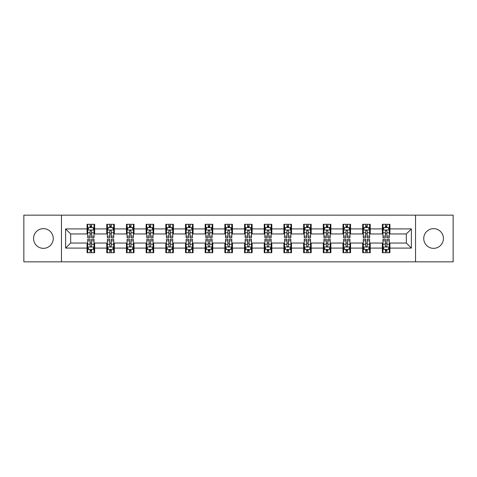 <?xml version="1.0" encoding="UTF-8"?>
<svg xmlns="http://www.w3.org/2000/svg" width="477" height="477" viewBox="0 0 477 477"><rect width="100%" height="100%" fill="white"/><g stroke="black" fill="none" stroke-linecap="round" stroke-linejoin="round"><path stroke-width="0.72" d="M433.593 228.656A9.844 9.844 0 0 0 423.749 238.5A9.844 9.844 0 0 0 433.593 248.344A9.844 9.844 0 0 0 443.431 238.5A9.844 9.844 0 0 0 433.593 228.656M43.407 228.656A9.844 9.844 0 0 0 33.569 238.5A9.844 9.844 0 0 0 43.407 248.344A9.844 9.844 0 0 0 53.251 238.5A9.844 9.844 0 0 0 43.407 228.656M415.545 261.843L453.15 261.843L453.15 215.157L415.545 215.157L415.545 261.843L61.455 261.843L61.455 215.157L23.85 215.157L23.85 261.843L61.455 261.843M415.545 215.157L61.455 215.157M389.93 228.912L389.93 224.303L382.357 224.303L382.357 228.912L370.241 228.912L370.241 224.303L362.669 224.303L362.669 228.912L350.559 228.912L350.559 224.303L342.987 224.303L342.987 228.912L330.871 228.912L330.871 224.303L323.299 224.303L323.299 228.912L311.183 228.912L311.183 224.303L303.616 224.303L303.616 228.912L291.501 228.912L291.501 224.303L283.928 224.303L283.928 228.912L271.812 228.912L271.812 224.303L264.24 224.303L264.24 228.912L252.13 228.912L252.13 224.303L244.558 224.303L244.558 228.912L232.442 228.912L232.442 224.303L224.87 224.303L224.87 228.912L212.76 228.912L212.76 224.303L205.188 224.303L205.188 228.912L193.072 228.912L193.072 224.303L185.499 224.303L185.499 228.912L173.384 228.912L173.384 224.303L165.817 224.303L165.817 228.912L153.701 228.912L153.701 224.303L146.129 224.303L146.129 228.912L134.013 228.912L134.013 224.303L126.441 224.303L126.441 228.912L114.331 228.912L114.331 224.303L106.759 224.303L106.759 228.912L94.643 228.912L94.643 224.303L87.07 224.303L87.07 228.912L65.617 228.912L65.617 248.088L70.668 243.043L87.07 243.043L87.07 252.697L94.643 252.697L94.643 243.043L106.759 243.043L106.759 252.697L114.331 252.697L114.331 243.043L126.441 243.043L126.441 252.697L134.013 252.697L134.013 243.043L146.129 243.043L146.129 252.697L153.701 252.697L153.701 243.043L165.817 243.043L165.817 252.697L173.384 252.697L173.384 243.043L185.499 243.043L185.499 252.697L193.072 252.697L193.072 243.043L205.188 243.043L205.188 252.697L212.76 252.697L212.76 243.043L224.87 243.043L224.87 252.697L232.442 252.697L232.442 243.043L244.558 243.043L244.558 252.697L252.13 252.697L252.13 243.043L264.24 243.043L264.24 252.697L271.812 252.697L271.812 243.043L283.928 243.043L283.928 252.697L291.501 252.697L291.501 243.043L303.616 243.043L303.616 252.697L311.183 252.697L311.183 243.043L323.299 243.043L323.299 252.697L330.871 252.697L330.871 243.043L342.987 243.043L342.987 252.697L350.559 252.697L350.559 243.043L362.669 243.043L362.669 252.697L370.241 252.697L370.241 243.043L382.357 243.043L382.357 252.697L389.93 252.697L389.93 243.043L406.332 243.043L406.332 233.957L389.93 233.957L389.93 228.912L411.383 228.912L411.383 248.088L389.93 248.088M382.357 248.088L370.241 248.088M362.669 248.088L350.559 248.088M342.987 248.088L330.871 248.088M323.299 248.088L311.183 248.088M303.616 248.088L291.501 248.088M283.928 248.088L271.812 248.088M264.24 248.088L252.13 248.088M244.558 248.088L232.442 248.088M224.87 248.088L212.76 248.088M205.188 248.088L193.072 248.088M185.499 248.088L173.384 248.088M165.817 248.088L153.701 248.088M146.129 248.088L134.013 248.088M126.441 248.088L114.331 248.088M106.759 248.088L94.643 248.088M87.07 248.088L65.617 248.088M382.357 228.912L382.357 233.957L370.241 233.957L370.241 228.912M362.669 228.912L362.669 233.957L350.559 233.957L350.559 228.912M342.987 228.912L342.987 233.957L330.871 233.957L330.871 228.912M323.299 228.912L323.299 233.957L311.183 233.957L311.183 228.912M303.616 228.912L303.616 233.957L291.501 233.957L291.501 228.912M283.928 228.912L283.928 233.957L271.812 233.957L271.812 228.912M264.24 228.912L264.24 233.957L252.13 233.957L252.13 228.912M244.558 228.912L244.558 233.957L232.442 233.957L232.442 228.912M224.87 228.912L224.87 233.957L212.76 233.957L212.76 228.912M205.188 228.912L205.188 233.957L193.072 233.957L193.072 228.912M185.499 228.912L185.499 233.957L173.384 233.957L173.384 228.912M165.817 228.912L165.817 233.957L153.701 233.957L153.701 228.912M146.129 228.912L146.129 233.957L134.013 233.957L134.013 228.912M126.441 228.912L126.441 233.957L114.331 233.957L114.331 228.912M106.759 228.912L106.759 233.957L94.643 233.957L94.643 228.912M87.07 228.912L87.07 233.957L70.668 233.957L65.617 228.912M70.668 233.957L70.668 243.043M411.383 248.088L406.332 243.043M406.332 233.957L411.383 228.912M87.07 227.457L87.702 227.457M90.099 227.457L91.614 227.457M94.011 227.457L94.643 227.457M87.07 233.831L87.702 233.831M90.099 233.831L91.614 233.831M94.011 233.831L94.643 233.831M87.07 243.169L87.702 243.169M90.099 243.169L91.614 243.169M94.011 243.169L94.643 243.169M87.07 249.543L87.702 249.543M90.099 249.543L91.614 249.543M94.011 249.543L94.643 249.543M106.759 243.169L107.391 243.169M109.788 243.169L111.302 243.169M113.699 243.169L114.331 243.169M106.759 249.543L107.391 249.543M109.788 249.543L111.302 249.543M113.699 249.543L114.331 249.543M106.759 227.457L107.391 227.457M109.788 227.457L111.302 227.457M113.699 227.457L114.331 227.457M106.759 233.831L107.391 233.831M109.788 233.831L111.302 233.831M113.699 233.831L114.331 233.831M126.441 243.169L127.073 243.169M129.47 243.169L130.984 243.169M133.381 243.169L134.013 243.169M126.441 249.543L127.073 249.543M129.47 249.543L130.984 249.543M133.381 249.543L134.013 249.543M126.441 227.457L127.073 227.457M129.47 227.457L130.984 227.457M133.381 227.457L134.013 227.457M126.441 233.831L127.073 233.831M129.47 233.831L130.984 233.831M133.381 233.831L134.013 233.831M146.129 243.169L146.761 243.169M149.158 243.169L150.672 243.169M153.069 243.169L153.701 243.169M146.129 249.543L146.761 249.543M149.158 249.543L150.672 249.543M153.069 249.543L153.701 249.543M146.129 227.457L146.761 227.457M149.158 227.457L150.672 227.457M153.069 227.457L153.701 227.457M146.129 233.831L146.761 233.831M149.158 233.831L150.672 233.831M153.069 233.831L153.701 233.831M165.817 243.169L166.443 243.169M168.84 243.169L170.355 243.169M172.757 243.169L173.384 243.169M165.817 249.543L166.443 249.543M168.84 249.543L170.355 249.543M172.757 249.543L173.384 249.543M165.817 227.457L166.443 227.457M168.84 227.457L170.355 227.457M172.757 227.457L173.384 227.457M165.817 233.831L166.443 233.831M168.84 233.831L170.355 233.831M172.757 233.831L173.384 233.831M185.499 243.169L186.131 243.169M188.528 243.169L190.043 243.169M192.44 243.169L193.072 243.169M185.499 249.543L186.131 249.543M188.528 249.543L190.043 249.543M192.44 249.543L193.072 249.543M185.499 227.457L186.131 227.457M188.528 227.457L190.043 227.457M192.44 227.457L193.072 227.457M185.499 233.831L186.131 233.831M188.528 233.831L190.043 233.831M192.44 233.831L193.072 233.831M205.188 243.169L205.82 243.169M208.216 243.169L209.731 243.169M212.128 243.169L212.76 243.169M205.188 249.543L205.82 249.543M208.216 249.543L209.731 249.543M212.128 249.543L212.76 249.543M205.188 227.457L205.82 227.457M208.216 227.457L209.731 227.457M212.128 227.457L212.76 227.457M205.188 233.831L205.82 233.831M208.216 233.831L209.731 233.831M212.128 233.831L212.76 233.831M224.87 243.169L225.502 243.169M227.899 243.169L229.413 243.169M231.81 243.169L232.442 243.169M224.87 249.543L225.502 249.543M227.899 249.543L229.413 249.543M231.81 249.543L232.442 249.543M224.87 227.457L225.502 227.457M227.899 227.457L229.413 227.457M231.81 227.457L232.442 227.457M224.87 233.831L225.502 233.831M227.899 233.831L229.413 233.831M231.81 233.831L232.442 233.831M244.558 243.169L245.19 243.169M247.587 243.169L249.101 243.169M251.498 243.169L252.13 243.169M244.558 249.543L245.19 249.543M247.587 249.543L249.101 249.543M251.498 249.543L252.13 249.543M244.558 227.457L245.19 227.457M247.587 227.457L249.101 227.457M251.498 227.457L252.13 227.457M244.558 233.831L245.19 233.831M247.587 233.831L249.101 233.831M251.498 233.831L252.13 233.831M264.24 243.169L264.872 243.169M267.269 243.169L268.784 243.169M271.18 243.169L271.812 243.169M264.24 249.543L264.872 249.543M267.269 249.543L268.784 249.543M271.18 249.543L271.812 249.543M264.24 227.457L264.872 227.457M267.269 227.457L268.784 227.457M271.18 227.457L271.812 227.457M264.24 233.831L264.872 233.831M267.269 233.831L268.784 233.831M271.18 233.831L271.812 233.831M283.928 243.169L284.56 243.169M286.957 243.169L288.472 243.169M290.869 243.169L291.501 243.169M283.928 249.543L284.56 249.543M286.957 249.543L288.472 249.543M290.869 249.543L291.501 249.543M283.928 227.457L284.56 227.457M286.957 227.457L288.472 227.457M290.869 227.457L291.501 227.457M283.928 233.831L284.56 233.831M286.957 233.831L288.472 233.831M290.869 233.831L291.501 233.831M303.616 243.169L304.243 243.169M306.645 243.169L308.16 243.169M310.557 243.169L311.183 243.169M303.616 249.543L304.243 249.543M306.645 249.543L308.16 249.543M310.557 249.543L311.183 249.543M303.616 227.457L304.243 227.457M306.645 227.457L308.16 227.457M310.557 227.457L311.183 227.457M303.616 233.831L304.243 233.831M306.645 233.831L308.16 233.831M310.557 233.831L311.183 233.831M323.299 243.169L323.931 243.169M326.328 243.169L327.842 243.169M330.239 243.169L330.871 243.169M323.299 249.543L323.931 249.543M326.328 249.543L327.842 249.543M330.239 249.543L330.871 249.543M323.299 227.457L323.931 227.457M326.328 227.457L327.842 227.457M330.239 227.457L330.871 227.457M323.299 233.831L323.931 233.831M326.328 233.831L327.842 233.831M330.239 233.831L330.871 233.831M342.987 243.169L343.619 243.169M346.016 243.169L347.53 243.169M349.927 243.169L350.559 243.169M342.987 249.543L343.619 249.543M346.016 249.543L347.53 249.543M349.927 249.543L350.559 249.543M342.987 227.457L343.619 227.457M346.016 227.457L347.53 227.457M349.927 227.457L350.559 227.457M342.987 233.831L343.619 233.831M346.016 233.831L347.53 233.831M349.927 233.831L350.559 233.831M362.669 243.169L363.301 243.169M365.698 243.169L367.212 243.169M369.609 243.169L370.241 243.169M362.669 249.543L363.301 249.543M365.698 249.543L367.212 249.543M369.609 249.543L370.241 249.543M362.669 227.457L363.301 227.457M365.698 227.457L367.212 227.457M369.609 227.457L370.241 227.457M362.669 233.831L363.301 233.831M365.698 233.831L367.212 233.831M369.609 233.831L370.241 233.831M382.357 243.169L382.989 243.169M385.386 243.169L386.901 243.169M389.298 243.169L389.93 243.169M382.357 249.543L382.989 249.543M385.386 249.543L386.901 249.543M389.298 249.543L389.93 249.543M382.357 227.457L382.989 227.457M385.386 227.457L386.901 227.457M389.298 227.457L389.93 227.457M382.357 233.831L382.989 233.831M385.386 233.831L386.901 233.831M389.298 233.831L389.93 233.831M91.614 225.943L90.099 225.943M94.011 236.163L91.614 236.163L91.614 237.743L94.011 237.743L94.011 230.045L92.753 227.523L88.966 227.523L87.702 230.045L87.702 237.743L90.099 237.743L90.099 236.163L87.702 236.163M87.702 230.045L87.702 224.303M94.011 230.045L94.011 224.303M90.099 227.523L90.099 224.303M91.614 224.303L91.614 227.523M91.614 236.163L91.614 230.993C91.113 230.021 90.606 230.021 90.099 230.993L90.099 236.163M90.099 251.057L91.614 251.057M87.702 240.837L90.099 240.837L90.099 239.257L87.702 239.257L87.702 246.955L88.966 249.477L92.753 249.477L94.011 246.955L94.011 239.257L91.614 239.257L91.614 240.837L94.011 240.837M94.011 246.955L94.011 252.697M87.702 246.955L87.702 252.697M91.614 249.477L91.614 252.697M90.099 252.697L90.099 249.477M90.099 240.837L90.099 246.007C90.606 246.979 91.107 246.979 91.614 246.007L91.614 240.837M111.302 225.943L109.788 225.943M113.699 236.163L111.302 236.163L111.302 237.743L113.699 237.743L113.699 230.045L112.435 227.523L108.649 227.523L107.391 230.045L107.391 237.743L109.788 237.743L109.788 236.163L107.391 236.163M107.391 230.045L107.391 224.303M113.699 230.045L113.699 224.303M109.788 227.523L109.788 224.303M111.302 224.303L111.302 227.523M111.302 236.163L111.302 230.993C110.795 230.021 110.288 230.021 109.788 230.993L109.788 236.163M130.984 225.943L129.47 225.943M133.381 236.163L130.984 236.163L130.984 237.743L133.381 237.743L133.381 230.045L132.123 227.523L128.337 227.523L127.073 230.045L127.073 237.743L129.47 237.743L129.47 236.163L127.073 236.163M127.073 230.045L127.073 224.303M133.381 230.045L133.381 224.303M129.47 227.523L129.47 224.303M130.984 224.303L130.984 227.523M130.984 236.163L130.984 230.993C130.483 230.021 129.977 230.021 129.47 230.993L129.47 236.163M109.788 251.057L111.302 251.057M107.391 240.837L109.788 240.837L109.788 239.257L107.391 239.257L107.391 246.955L108.649 249.477L112.435 249.477L113.699 246.955L113.699 239.257L111.302 239.257L111.302 240.837L113.699 240.837M113.699 246.955L113.699 252.697M107.391 246.955L107.391 252.697M111.302 249.477L111.302 252.697M109.788 252.697L109.788 249.477M109.788 240.837L109.788 246.007C110.288 246.979 110.795 246.979 111.302 246.007L111.302 240.837M129.47 251.057L130.984 251.057M127.073 240.837L129.47 240.837L129.47 239.257L127.073 239.257L127.073 246.955L128.337 249.477L132.123 249.477L133.381 246.955L133.381 239.257L130.984 239.257L130.984 240.837L133.381 240.837M133.381 246.955L133.381 252.697M127.073 246.955L127.073 252.697M130.984 249.477L130.984 252.697M129.47 252.697L129.47 249.477M129.47 240.837L129.47 246.007C129.977 246.979 130.477 246.979 130.984 246.007L130.984 240.837M150.672 225.943L149.158 225.943M153.069 236.163L150.672 236.163L150.672 237.743L153.069 237.743L153.069 230.045L151.805 227.523L148.019 227.523L146.761 230.045L146.761 237.743L149.158 237.743L149.158 236.163L146.761 236.163M146.761 230.045L146.761 224.303M153.069 230.045L153.069 224.303M149.158 227.523L149.158 224.303M150.672 224.303L150.672 227.523M150.672 236.163L150.672 230.993C150.166 230.021 149.665 230.021 149.158 230.993L149.158 236.163M170.355 225.943L168.84 225.943M172.757 236.163L170.355 236.163L170.355 237.743L172.757 237.743L172.757 230.045L171.493 227.523L167.707 227.523L166.443 230.045L166.443 237.743L168.84 237.743L168.84 236.163L166.443 236.163M166.443 230.045L166.443 224.303M172.757 230.045L172.757 224.303M168.84 227.523L168.84 224.303M170.355 224.303L170.355 227.523M170.355 236.163L170.355 230.993C169.854 230.021 169.347 230.021 168.84 230.993L168.84 236.163M190.043 225.943L188.528 225.943M192.44 236.163L190.043 236.163L190.043 237.743L192.44 237.743L192.44 230.045L191.176 227.523L187.395 227.523L186.131 230.045L186.131 237.743L188.528 237.743L188.528 236.163L186.131 236.163M186.131 230.045L186.131 224.303M192.44 230.045L192.44 224.303M188.528 227.523L188.528 224.303M190.043 224.303L190.043 227.523M190.043 236.163L190.043 230.993C189.536 230.021 189.035 230.021 188.528 230.993L188.528 236.163M149.158 251.057L150.672 251.057M146.761 240.837L149.158 240.837L149.158 239.257L146.761 239.257L146.761 246.955L148.019 249.477L151.805 249.477L153.069 246.955L153.069 239.257L150.672 239.257L150.672 240.837L153.069 240.837M153.069 246.955L153.069 252.697M146.761 246.955L146.761 252.697M150.672 249.477L150.672 252.697M149.158 252.697L149.158 249.477M149.158 240.837L149.158 246.007C149.659 246.979 150.166 246.979 150.672 246.007L150.672 240.837M168.84 251.057L170.355 251.057M166.443 240.837L168.84 240.837L168.84 239.257L166.443 239.257L166.443 246.955L167.707 249.477L171.493 249.477L172.757 246.955L172.757 239.257L170.355 239.257L170.355 240.837L172.757 240.837M172.757 246.955L172.757 252.697M166.443 246.955L166.443 252.697M170.355 249.477L170.355 252.697M168.84 252.697L168.84 249.477M168.84 240.837L168.84 246.007C169.347 246.979 169.854 246.979 170.355 246.007L170.355 240.837M188.528 251.057L190.043 251.057M186.131 240.837L188.528 240.837L188.528 239.257L186.131 239.257L186.131 246.955L187.395 249.477L191.176 249.477L192.44 246.955L192.44 239.257L190.043 239.257L190.043 240.837L192.44 240.837M192.44 246.955L192.44 252.697M186.131 246.955L186.131 252.697M190.043 249.477L190.043 252.697M188.528 252.697L188.528 249.477M188.528 240.837L188.528 246.007C189.035 246.979 189.536 246.979 190.043 246.007L190.043 240.837M208.216 251.057L209.731 251.057M205.82 240.837L208.216 240.837L208.216 239.257L205.82 239.257L205.82 246.955L207.078 249.477L210.864 249.477L212.128 246.955L212.128 239.257L209.731 239.257L209.731 240.837L212.128 240.837M212.128 246.955L212.128 252.697M205.82 246.955L205.82 252.697M209.731 249.477L209.731 252.697M208.216 252.697L208.216 249.477M208.216 240.837L208.216 246.007C208.717 246.979 209.224 246.979 209.731 246.007L209.731 240.837M227.899 251.057L229.413 251.057M225.502 240.837L227.899 240.837L227.899 239.257L225.502 239.257L225.502 246.955L226.766 249.477L230.552 249.477L231.81 246.955L231.81 239.257L229.413 239.257L229.413 240.837L231.81 240.837M231.81 246.955L231.81 252.697M225.502 246.955L225.502 252.697M229.413 249.477L229.413 252.697M227.899 252.697L227.899 249.477M227.899 240.837L227.899 246.007C228.405 246.979 228.906 246.979 229.413 246.007L229.413 240.837M247.587 251.057L249.101 251.057M245.19 240.837L247.587 240.837L247.587 239.257L245.19 239.257L245.19 246.955L246.448 249.477L250.234 249.477L251.498 246.955L251.498 239.257L249.101 239.257L249.101 240.837L251.498 240.837M251.498 246.955L251.498 252.697M245.19 246.955L245.19 252.697M249.101 249.477L249.101 252.697M247.587 252.697L247.587 249.477M247.587 240.837L247.587 246.007C248.088 246.979 248.595 246.979 249.101 246.007L249.101 240.837M267.269 251.057L268.784 251.057M264.872 240.837L267.269 240.837L267.269 239.257L264.872 239.257L264.872 246.955L266.136 249.477L269.922 249.477L271.18 246.955L271.18 239.257L268.784 239.257L268.784 240.837L271.18 240.837M271.18 246.955L271.18 252.697M264.872 246.955L264.872 252.697M268.784 249.477L268.784 252.697M267.269 252.697L267.269 249.477M267.269 240.837L267.269 246.007C267.776 246.979 268.283 246.979 268.784 246.007L268.784 240.837M286.957 251.057L288.472 251.057M284.56 240.837L286.957 240.837L286.957 239.257L284.56 239.257L284.56 246.955L285.824 249.477L289.605 249.477L290.869 246.955L290.869 239.257L288.472 239.257L288.472 240.837L290.869 240.837M290.869 246.955L290.869 252.697M284.56 246.955L284.56 252.697M288.472 249.477L288.472 252.697M286.957 252.697L286.957 249.477M286.957 240.837L286.957 246.007C287.464 246.979 287.965 246.979 288.472 246.007L288.472 240.837M306.645 251.057L308.16 251.057M304.243 240.837L306.645 240.837L306.645 239.257L304.243 239.257L304.243 246.955L305.507 249.477L309.293 249.477L310.557 246.955L310.557 239.257L308.16 239.257L308.16 240.837L310.557 240.837M310.557 246.955L310.557 252.697M304.243 246.955L304.243 252.697M308.16 249.477L308.16 252.697M306.645 252.697L306.645 249.477M306.645 240.837L306.645 246.007C307.146 246.979 307.653 246.979 308.16 246.007L308.16 240.837M326.328 251.057L327.842 251.057M323.931 240.837L326.328 240.837L326.328 239.257L323.931 239.257L323.931 246.955L325.195 249.477L328.981 249.477L330.239 246.955L330.239 239.257L327.842 239.257L327.842 240.837L330.239 240.837M330.239 246.955L330.239 252.697M323.931 246.955L323.931 252.697M327.842 249.477L327.842 252.697M326.328 252.697L326.328 249.477M326.328 240.837L326.328 246.007C326.834 246.979 327.335 246.979 327.842 246.007L327.842 240.837M346.016 251.057L347.53 251.057M343.619 240.837L346.016 240.837L346.016 239.257L343.619 239.257L343.619 246.955L344.877 249.477L348.663 249.477L349.927 246.955L349.927 239.257L347.53 239.257L347.53 240.837L349.927 240.837M349.927 246.955L349.927 252.697M343.619 246.955L343.619 252.697M347.53 249.477L347.53 252.697M346.016 252.697L346.016 249.477M346.016 240.837L346.016 246.007C346.517 246.979 347.023 246.979 347.53 246.007L347.53 240.837M365.698 251.057L367.212 251.057M363.301 240.837L365.698 240.837L365.698 239.257L363.301 239.257L363.301 246.955L364.565 249.477L368.351 249.477L369.609 246.955L369.609 239.257L367.212 239.257L367.212 240.837L369.609 240.837M369.609 246.955L369.609 252.697M363.301 246.955L363.301 252.697M367.212 249.477L367.212 252.697M365.698 252.697L365.698 249.477M365.698 240.837L365.698 246.007C366.205 246.979 366.712 246.979 367.212 246.007L367.212 240.837M209.731 225.943L208.216 225.943M212.128 236.163L209.731 236.163L209.731 237.743L212.128 237.743L212.128 230.045L210.864 227.523L207.078 227.523L205.82 230.045L205.82 237.743L208.216 237.743L208.216 236.163L205.82 236.163M205.82 230.045L205.82 224.303M212.128 230.045L212.128 224.303M208.216 227.523L208.216 224.303M209.731 224.303L209.731 227.523M209.731 236.163L209.731 230.993C209.224 230.021 208.717 230.021 208.216 230.993L208.216 236.163M229.413 225.943L227.899 225.943M231.81 236.163L229.413 236.163L229.413 237.743L231.81 237.743L231.81 230.045L230.552 227.523L226.766 227.523L225.502 230.045L225.502 237.743L227.899 237.743L227.899 236.163L225.502 236.163M225.502 230.045L225.502 224.303M231.81 230.045L231.81 224.303M227.899 227.523L227.899 224.303M229.413 224.303L229.413 227.523M229.413 236.163L229.413 230.993C228.912 230.021 228.405 230.021 227.899 230.993L227.899 236.163M249.101 225.943L247.587 225.943M251.498 236.163L249.101 236.163L249.101 237.743L251.498 237.743L251.498 230.045L250.234 227.523L246.448 227.523L245.19 230.045L245.19 237.743L247.587 237.743L247.587 236.163L245.19 236.163M245.19 230.045L245.19 224.303M251.498 230.045L251.498 224.303M247.587 227.523L247.587 224.303M249.101 224.303L249.101 227.523M249.101 236.163L249.101 230.993C248.595 230.021 248.094 230.021 247.587 230.993L247.587 236.163M268.784 225.943L267.269 225.943M271.18 236.163L268.784 236.163L268.784 237.743L271.18 237.743L271.18 230.045L269.922 227.523L266.136 227.523L264.872 230.045L264.872 237.743L267.269 237.743L267.269 236.163L264.872 236.163M264.872 230.045L264.872 224.303M271.18 230.045L271.18 224.303M267.269 227.523L267.269 224.303M268.784 224.303L268.784 227.523M268.784 236.163L268.784 230.993C268.283 230.021 267.776 230.021 267.269 230.993L267.269 236.163M288.472 225.943L286.957 225.943M290.869 236.163L288.472 236.163L288.472 237.743L290.869 237.743L290.869 230.045L289.605 227.523L285.824 227.523L284.56 230.045L284.56 237.743L286.957 237.743L286.957 236.163L284.56 236.163M284.56 230.045L284.56 224.303M290.869 230.045L290.869 224.303M286.957 227.523L286.957 224.303M288.472 224.303L288.472 227.523M288.472 236.163L288.472 230.993C287.965 230.021 287.464 230.021 286.957 230.993L286.957 236.163M308.16 225.943L306.645 225.943M310.557 236.163L308.16 236.163L308.16 237.743L310.557 237.743L310.557 230.045L309.293 227.523L305.507 227.523L304.243 230.045L304.243 237.743L306.645 237.743L306.645 236.163L304.243 236.163M304.243 230.045L304.243 224.303M310.557 230.045L310.557 224.303M306.645 227.523L306.645 224.303M308.16 224.303L308.16 227.523M308.16 236.163L308.16 230.993C307.653 230.021 307.146 230.021 306.645 230.993L306.645 236.163M327.842 225.943L326.328 225.943M330.239 236.163L327.842 236.163L327.842 237.743L330.239 237.743L330.239 230.045L328.981 227.523L325.195 227.523L323.931 230.045L323.931 237.743L326.328 237.743L326.328 236.163L323.931 236.163M323.931 230.045L323.931 224.303M330.239 230.045L330.239 224.303M326.328 227.523L326.328 224.303M327.842 224.303L327.842 227.523M327.842 236.163L327.842 230.993C327.341 230.021 326.834 230.021 326.328 230.993L326.328 236.163M347.53 225.943L346.016 225.943M349.927 236.163L347.53 236.163L347.53 237.743L349.927 237.743L349.927 230.045L348.663 227.523L344.877 227.523L343.619 230.045L343.619 237.743L346.016 237.743L346.016 236.163L343.619 236.163M343.619 230.045L343.619 224.303M349.927 230.045L349.927 224.303M346.016 227.523L346.016 224.303M347.53 224.303L347.53 227.523M347.53 236.163L347.53 230.993C347.023 230.021 346.523 230.021 346.016 230.993L346.016 236.163M367.212 225.943L365.698 225.943M369.609 236.163L367.212 236.163L367.212 237.743L369.609 237.743L369.609 230.045L368.351 227.523L364.565 227.523L363.301 230.045L363.301 237.743L365.698 237.743L365.698 236.163L363.301 236.163M363.301 230.045L363.301 224.303M369.609 230.045L369.609 224.303M365.698 227.523L365.698 224.303M367.212 224.303L367.212 227.523M367.212 236.163L367.212 230.993C366.712 230.021 366.205 230.021 365.698 230.993L365.698 236.163M386.901 225.943L385.386 225.943M389.298 236.163L386.901 236.163L386.901 237.743L389.298 237.743L389.298 230.045L388.034 227.523L384.247 227.523L382.989 230.045L382.989 237.743L385.386 237.743L385.386 236.163L382.989 236.163M382.989 230.045L382.989 224.303M389.298 230.045L389.298 224.303M385.386 227.523L385.386 224.303M386.901 224.303L386.901 227.523M386.901 236.163L386.901 230.993C386.394 230.021 385.893 230.021 385.386 230.993L385.386 236.163M385.386 251.057L386.901 251.057M382.989 240.837L385.386 240.837L385.386 239.257L382.989 239.257L382.989 246.955L384.247 249.477L388.034 249.477L389.298 246.955L389.298 239.257L386.901 239.257L386.901 240.837L389.298 240.837M389.298 246.955L389.298 252.697M382.989 246.955L382.989 252.697M386.901 249.477L386.901 252.697M385.386 252.697L385.386 249.477M385.386 240.837L385.386 246.007C385.887 246.979 386.394 246.979 386.901 246.007L386.901 240.837M93.981 229.98L87.732 229.98M87.702 227.672L88.889 227.672M92.824 227.672L94.011 227.672M90.099 232.776L87.702 232.776M94.011 232.776L91.614 232.776M91.614 226.748L90.099 226.748M87.732 247.02L93.981 247.02M94.011 249.328L92.824 249.328M88.889 249.328L87.702 249.328M91.614 244.224L94.011 244.224M87.702 244.224L90.099 244.224M90.099 250.252L91.614 250.252M113.663 229.98L107.42 229.98M107.391 227.672L108.577 227.672M112.512 227.672L113.699 227.672M109.788 232.776L107.391 232.776M113.699 232.776L111.302 232.776M111.302 226.748L109.788 226.748M133.351 229.98L127.103 229.98M127.073 227.672L128.259 227.672M132.195 227.672L133.381 227.672M129.47 232.776L127.073 232.776M133.381 232.776L130.984 232.776M130.984 226.748L129.47 226.748M107.42 247.02L113.663 247.02M113.699 249.328L112.512 249.328M108.577 249.328L107.391 249.328M111.302 244.224L113.699 244.224M107.391 244.224L109.788 244.224M109.788 250.252L111.302 250.252M127.103 247.02L133.351 247.02M133.381 249.328L132.195 249.328M128.259 249.328L127.073 249.328M130.984 244.224L133.381 244.224M127.073 244.224L129.47 244.224M129.47 250.252L130.984 250.252M153.039 229.98L146.791 229.98M146.761 227.672L147.948 227.672M151.883 227.672L153.069 227.672M149.158 232.776L146.761 232.776M153.069 232.776L150.672 232.776M150.672 226.748L149.158 226.748M172.722 229.98L166.479 229.98M166.443 227.672L167.63 227.672M171.571 227.672L172.757 227.672M168.84 232.776L166.443 232.776M172.757 232.776L170.355 232.776M170.355 226.748L168.84 226.748M192.41 229.98L186.161 229.98M186.131 227.672L187.318 227.672M191.253 227.672L192.44 227.672M188.528 232.776L186.131 232.776M192.44 232.776L190.043 232.776M190.043 226.748L188.528 226.748M146.791 247.02L153.039 247.02M153.069 249.328L151.883 249.328M147.948 249.328L146.761 249.328M150.672 244.224L153.069 244.224M146.761 244.224L149.158 244.224M149.158 250.252L150.672 250.252M166.479 247.02L172.722 247.02M172.757 249.328L171.571 249.328M167.63 249.328L166.443 249.328M170.355 244.224L172.757 244.224M166.443 244.224L168.84 244.224M168.84 250.252L170.355 250.252M186.161 247.02L192.41 247.02M192.44 249.328L191.253 249.328M187.318 249.328L186.131 249.328M190.043 244.224L192.44 244.224M186.131 244.224L188.528 244.224M188.528 250.252L190.043 250.252M205.849 247.02L212.092 247.02M212.128 249.328L210.941 249.328M207 249.328L205.82 249.328M209.731 244.224L212.128 244.224M205.82 244.224L208.216 244.224M208.216 250.252L209.731 250.252M225.532 247.02L231.78 247.02M231.81 249.328L230.624 249.328M226.688 249.328L225.502 249.328M229.413 244.224L231.81 244.224M225.502 244.224L227.899 244.224M227.899 250.252L229.413 250.252M245.22 247.02L251.468 247.02M251.498 249.328L250.312 249.328M246.376 249.328L245.19 249.328M249.101 244.224L251.498 244.224M245.19 244.224L247.587 244.224M247.587 250.252L249.101 250.252M264.908 247.02L271.151 247.02M271.18 249.328L270 249.328M266.059 249.328L264.872 249.328M268.784 244.224L271.18 244.224M264.872 244.224L267.269 244.224M267.269 250.252L268.784 250.252M284.59 247.02L290.839 247.02M290.869 249.328L289.682 249.328M285.747 249.328L284.56 249.328M288.472 244.224L290.869 244.224M284.56 244.224L286.957 244.224M286.957 250.252L288.472 250.252M304.278 247.02L310.521 247.02M310.557 249.328L309.37 249.328M305.429 249.328L304.243 249.328M308.16 244.224L310.557 244.224M304.243 244.224L306.645 244.224M306.645 250.252L308.16 250.252M323.961 247.02L330.209 247.02M330.239 249.328L329.052 249.328M325.117 249.328L323.931 249.328M327.842 244.224L330.239 244.224M323.931 244.224L326.328 244.224M326.328 250.252L327.842 250.252M343.649 247.02L349.897 247.02M349.927 249.328L348.741 249.328M344.805 249.328L343.619 249.328M347.53 244.224L349.927 244.224M343.619 244.224L346.016 244.224M346.016 250.252L347.53 250.252M363.337 247.02L369.58 247.02M369.609 249.328L368.423 249.328M364.488 249.328L363.301 249.328M367.212 244.224L369.609 244.224M363.301 244.224L365.698 244.224M365.698 250.252L367.212 250.252M212.092 229.98L205.849 229.98M205.82 227.672L207 227.672M210.941 227.672L212.128 227.672M208.216 232.776L205.82 232.776M212.128 232.776L209.731 232.776M209.731 226.748L208.216 226.748M231.78 229.98L225.532 229.98M225.502 227.672L226.688 227.672M230.624 227.672L231.81 227.672M227.899 232.776L225.502 232.776M231.81 232.776L229.413 232.776M229.413 226.748L227.899 226.748M251.468 229.98L245.22 229.98M245.19 227.672L246.376 227.672M250.312 227.672L251.498 227.672M247.587 232.776L245.19 232.776M251.498 232.776L249.101 232.776M249.101 226.748L247.587 226.748M271.151 229.98L264.908 229.98M264.872 227.672L266.059 227.672M270 227.672L271.18 227.672M267.269 232.776L264.872 232.776M271.18 232.776L268.784 232.776M268.784 226.748L267.269 226.748M290.839 229.98L284.59 229.98M284.56 227.672L285.747 227.672M289.682 227.672L290.869 227.672M286.957 232.776L284.56 232.776M290.869 232.776L288.472 232.776M288.472 226.748L286.957 226.748M310.521 229.98L304.278 229.98M304.243 227.672L305.429 227.672M309.37 227.672L310.557 227.672M306.645 232.776L304.243 232.776M310.557 232.776L308.16 232.776M308.16 226.748L306.645 226.748M330.209 229.98L323.961 229.98M323.931 227.672L325.117 227.672M329.052 227.672L330.239 227.672M326.328 232.776L323.931 232.776M330.239 232.776L327.842 232.776M327.842 226.748L326.328 226.748M349.897 229.98L343.649 229.98M343.619 227.672L344.805 227.672M348.741 227.672L349.927 227.672M346.016 232.776L343.619 232.776M349.927 232.776L347.53 232.776M347.53 226.748L346.016 226.748M369.58 229.98L363.337 229.98M363.301 227.672L364.488 227.672M368.423 227.672L369.609 227.672M365.698 232.776L363.301 232.776M369.609 232.776L367.212 232.776M367.212 226.748L365.698 226.748M389.268 229.98L383.019 229.98M382.989 227.672L384.176 227.672M388.111 227.672L389.298 227.672M385.386 232.776L382.989 232.776M389.298 232.776L386.901 232.776M386.901 226.748L385.386 226.748M383.019 247.02L389.268 247.02M389.298 249.328L388.111 249.328M384.176 249.328L382.989 249.328M386.901 244.224L389.298 244.224M382.989 244.224L385.386 244.224M385.386 250.252L386.901 250.252"/></g></svg>
